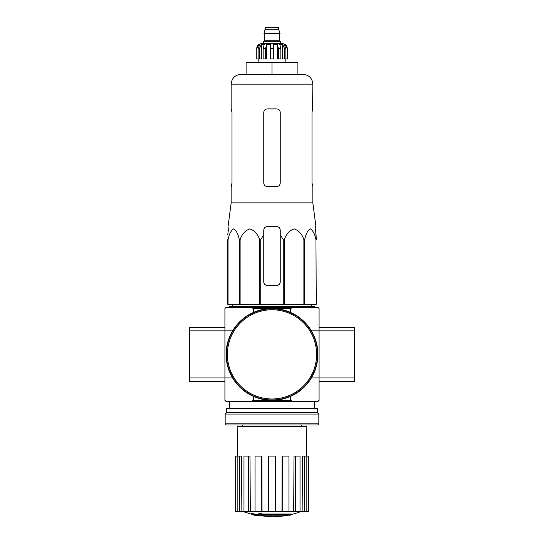 <?xml version="1.0" encoding="UTF-8"?>
<svg xmlns="http://www.w3.org/2000/svg" width="544" height="544" viewBox="0 0 544 544"><rect width="100%" height="100%" fill="white"/><g stroke="black" fill="none" stroke-linecap="round" stroke-linejoin="round"><path stroke-width="0.82" d="M228.358 230.098L227.746 234.675L228.358 230.098L228.052 226.569L231.159 202.878L312.841 202.878L315.948 226.569L315.642 230.098L316.254 239.646L315.697 226.569M227.746 239.646L227.746 304.246L283.268 304.246L283.268 239.646L280.242 234.675L280.242 230.098C280.031 227.956 278.854 226.78 276.706 226.569L267.294 226.569C265.152 226.78 263.976 227.956 263.758 230.098L263.758 234.675L263.758 230.098L263.758 234.675L260.732 239.646L259.631 239.646C257.774 234.158 254.531 230.574 249.9 228.881C245.262 230.513 241.998 234.097 240.115 239.646L239.312 239.646C238.238 234.158 236.368 230.574 233.689 228.881C231.016 230.513 229.133 234.097 228.045 239.646L227.746 281.887M283.268 239.646L284.369 239.646C286.253 234.097 289.517 230.513 294.154 228.881C298.785 230.574 302.029 234.158 303.885 239.646L304.688 239.646C305.776 234.097 307.659 230.513 310.338 228.881C313.011 230.574 314.888 234.158 315.955 239.646L316.254 304.246L315.955 239.646M280.242 234.675L280.242 281.887A3.529 3.529 0 0 1 276.706 285.416L267.294 285.416A3.529 3.529 0 0 1 263.758 281.887L263.758 234.675M283.268 304.246L315.955 304.246M228.045 304.246L228.045 239.646M239.312 304.246L239.312 239.646M240.115 304.246L240.115 239.646M259.631 304.246L259.631 239.646M260.732 304.246L260.732 239.646M284.369 304.246L284.369 239.646M303.885 304.246L303.885 239.646M304.688 304.246L304.688 239.646M290 515.216A82.382 77.894 90 0 0 291.781 514.733A82.382 77.894 90 0 1 290 515.216L261.426 515.216A81.178 79.941 90 0 0 264.731 515.698A80.634 65.647 90 0 1 262.582 515.753A81.478 80.24 -90 0 1 258.196 514.978A80.784 14.028 -90 0 0 258.985 514.155A79.036 64.342 -90 0 0 261.168 514.087A81.138 14.09 90 0 1 260.651 514.733L291.781 514.733L291.781 514.032L261.168 514.032M258.196 514.978L258.196 514.277A80.784 14.028 -90 0 0 258.985 513.448A79.036 64.342 -90 0 0 261.168 513.386L261.168 514.087M258.985 513.448L258.985 514.155M264.731 515.216L264.731 515.698M251.756 514.073L251.756 513.366A81.505 81.505 0 0 0 257.638 514.644L257.638 515.61A81.763 81.763 0 0 1 251.756 514.338L251.756 514.073A81.505 81.505 0 0 0 257.638 515.352M255.639 515.229L255.639 515.454A81.981 81.981 0 0 1 253.756 515.052L253.756 514.821M293.318 307.306L290.571 308.482L253.429 308.482L250.682 307.306L317.9 307.306L319.076 308.482L319.076 330.847L354.382 330.847L354.382 327.318L319.076 327.318M250.682 307.306L226.1 307.306L224.924 308.482L224.924 400.282L226.1 401.458L317.9 401.458L319.076 400.282L319.076 330.847L311.406 330.847M250.682 401.458L253.429 400.282L290.571 400.282L290.571 396.358M311.406 377.924L354.382 377.924L354.382 330.847M290.571 308.482L290.571 312.412M253.429 308.482L253.429 312.412M224.924 327.318L189.618 327.318L189.618 330.847L232.594 330.847M189.618 330.847L189.618 377.924L232.594 377.924M253.429 400.282L253.429 396.358M290.571 400.282L293.318 401.458M288.089 515.216A82.382 82.382 0 0 1 272 516.8L257.638 515.542M251.756 514.277L243.25 511.618M308.332 511.618L308.332 456.069L308.482 511.618L302.124 511.618L302.552 456.069L304.307 456.069L304.307 511.618M300.023 511.618L295.365 511.618L295.365 456.069L300.023 456.069L300.023 511.618L302.124 511.618M295.365 511.618L293.692 511.618L294.018 456.069L295.365 456.069M288.952 511.618L282.86 511.618L282.86 456.069L288.952 456.069L288.952 511.618L293.692 511.618M282.86 511.618L281.955 511.618L282.132 456.069L282.86 456.069M275.298 511.618L268.702 511.618L268.702 456.069L275.298 456.069L275.298 511.618L281.955 511.618M262.045 511.618L261.14 511.618L261.14 456.069L261.868 456.069L262.045 511.618L268.702 511.618M261.14 511.618L235.518 511.618L235.518 456.069L235.668 511.618M237.408 456.069L237.164 426.414L306.836 426.414L306.592 456.069M239.693 511.618L239.693 456.069L241.448 456.069L241.876 511.618M248.635 511.618L248.635 456.069L249.982 456.069L250.308 511.618M308.332 456.069L306.83 456.069L306.83 511.618M306.83 456.069L304.307 456.069M239.693 456.069L235.668 456.069M237.17 456.069L237.17 511.618M248.635 456.069L243.977 456.069L243.977 511.618M261.14 456.069L255.048 456.069L255.048 511.618M229.629 307.306L229.629 306.598L314.371 306.598L314.371 307.306M272 62.506L246.106 62.506L246.106 74.276L272 74.276L272 62.506L297.894 62.506L297.894 74.276L302.954 74.276L241.046 74.276C235.042 74.861 231.744 78.159 231.159 84.164L312.841 84.164C312.256 78.159 308.958 74.861 302.954 74.276M312.841 202.878L312.841 186.558L311.998 183.022L311.998 112.411L312.569 108.882L311.998 112.411M312.841 84.164L312.569 108.882M276.706 108.882L267.294 108.882C265.152 109.079 263.976 110.255 263.758 112.411L263.758 183.022C263.976 185.178 265.152 186.354 267.294 186.558L276.706 186.558C278.848 186.354 280.024 185.178 280.242 183.022L280.242 112.411C280.024 110.262 278.848 109.086 276.706 108.882M231.431 186.558L232.002 183.022L231.159 186.558L231.159 202.878M232.002 183.022L232.002 112.411L231.159 108.882L231.159 84.164M226.454 354.382A45.546 45.546 0 0 0 294.773 393.829A45.546 45.546 0 0 0 294.773 314.942A45.546 45.546 0 0 0 226.454 354.382M226.1 354.382A45.9 45.9 0 0 0 294.95 394.135A45.9 45.9 0 0 0 294.95 314.636A45.9 45.9 0 0 0 226.1 354.382M189.618 377.924L189.618 381.453L224.924 381.453M319.076 381.453L354.382 381.453L354.382 377.924M225.162 423.824L226.338 425L317.662 425L318.838 423.824L318.838 414.052L225.162 414.052L225.162 423.824L318.838 423.824M225.162 414.052L226.692 412.522L317.308 412.522L318.838 414.052M226.692 412.522L226.692 408.524L317.308 408.524L317.308 412.522M280.357 43.676L280.357 41.324L263.643 41.324L263.643 43.676L261.406 43.676L282.594 43.676C285.45 43.955 287.021 45.526 287.3 48.382L285.104 44.452L284.056 44.452L285.899 48.382L285.899 58.976L284.485 58.976L284.485 48.382L285.899 48.382M265.411 27.792L278.589 27.792L278.004 27.2L265.996 27.2L265.411 27.792L263.996 33.558L280.004 33.558L280.004 33.082L263.996 33.082M278.589 27.792L278.589 29.206L265.411 29.206M259.515 58.976L259.515 48.382L261.358 44.452L261.358 58.976L256.768 58.976L256.768 48.382L258.896 44.452L258.896 45.608M258.101 58.976L258.101 48.382L259.944 44.452L258.896 44.452M270.586 48.382L273.414 48.382L273.414 58.976L270.586 58.976L270.586 44.452L266.669 44.452L265.608 48.382L266.669 44.452L266.669 58.976L263.16 58.976L263.16 48.382L264.221 44.452L261.358 44.452M273.414 48.382L273.414 44.452L277.331 44.452L278.392 48.382L280.84 48.382L279.779 44.452L282.642 44.452L284.485 48.382M285.104 45.608L285.104 44.452L287.232 48.382L287.232 58.976L287.232 48.382M280.84 48.382L280.84 58.976L278.392 58.976L278.392 48.382M287.3 48.382L287.3 58.976L285.899 58.976M256.768 58.976L256.768 48.382M265.608 58.976L265.608 48.382L263.16 48.382M277.331 44.452L277.331 58.976L278.392 58.976M282.642 44.452L282.642 58.976L284.485 58.976M227.392 354.382A44.608 44.608 0 0 0 294.304 393.013A44.608 44.608 0 0 0 294.304 315.758A44.608 44.608 0 0 0 227.392 354.382M279.766 33.558L264.234 33.558M279.534 33.789L279.534 40.732L264.466 40.732L263.881 41.324M258.101 48.382L259.515 48.382M301.308 426.414L301.308 425M242.692 426.414L242.692 425M314.371 408.524L314.371 401.458M229.629 408.524L229.629 401.458M291.781 514.393A82.382 82.382 0 0 0 300.75 511.618M232.363 304.246L232.329 306.598M311.637 304.246L311.671 306.598M278.589 29.206L280.004 33.082M264.466 33.789L264.466 40.732M279.534 40.732L280.119 41.324M256.7 48.382C256.979 45.526 258.55 43.955 261.406 43.676M258.822 58.976L258.822 62.506M285.178 58.976L285.178 62.506"/></g></svg>
